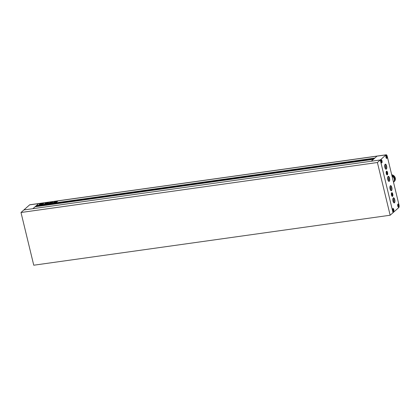 <?xml version="1.0" encoding="UTF-8"?>
<svg xmlns="http://www.w3.org/2000/svg" width="420" height="420" viewBox="0 0 420 420"><rect width="100%" height="100%" fill="white"/><g stroke="black" fill="none" stroke-linecap="round" stroke-linejoin="round"><path stroke-width="0.63" d="M390.154 215.229L377.401 162.514L21 212.499L33.752 265.214L390.154 215.229L393.026 212.688L380.273 159.968L23.872 209.953L29.615 204.866L38.624 203.6A2.142 0.824 -98 0 1 38.819 203.506L377.202 156.051A2.142 0.824 82 0 0 377.013 156.146L374.845 158.067L36.456 205.522L38.624 203.6A2.142 0.824 -98 0 1 38.819 203.506L29.81 204.771A2.142 0.824 82 0 0 29.615 204.866M377.401 162.514L386.017 154.88L377.013 156.146A2.142 0.824 -98 0 1 377.202 156.051L386.211 154.786A2.142 0.824 82 0 0 386.017 154.88M21 212.499L23.872 209.953L380.273 159.968L393.026 212.688L398.774 207.596A2.142 0.824 82 0 0 399 204.934L387.23 156.272A2.142 0.824 82 0 0 386.211 154.786M39.396 204.309A2.252 0.514 -13.6 0 0 39.265 204.545A2.252 0.514 -13.6 0 0 41.129 204.614A2.252 0.514 -13.6 0 0 43.507 203.732A2.252 0.514 -13.6 0 0 43.638 203.49A2.252 0.514 -13.6 0 0 41.774 203.422A2.252 0.514 -13.6 0 0 39.396 204.309M39.931 204.209A2.252 0.514 -13.6 0 0 39.443 204.509A2.252 0.514 -13.6 0 0 39.333 204.64M41.811 204.089L41.27 204.209L41.748 203.784L42.493 203.889M43.019 204.031A1.691 0.389 -13.6 0 0 43.045 204.005A1.691 0.389 -13.6 0 0 43.145 203.821A1.691 0.389 -13.6 0 0 43.139 203.805L43.097 203.637M42.336 204.298L42.299 204.162A1.691 0.389 -13.6 0 0 42.998 203.8A1.691 0.389 -13.6 0 0 43.097 203.621A1.691 0.389 -13.6 0 0 43.092 203.606L42.242 204.33M55.461 201.794L57.005 201.359M57.047 201.574L57.598 201.469M57.356 201.527L55.22 201.826M50.08 202.797L50.332 202.466L50.032 202.592M45.145 204.015L45.334 203.758L44.384 203.873M44.667 203.873L44.394 203.921M45.019 203.642L45.538 203.522L45.349 203.805M45.538 203.522L45.118 203.579M44.914 203.6L46.016 202.918M46.032 202.907L45.549 203.327L45.911 203.416L45.549 203.327M46.063 203.606L45.602 203.532L46.263 203.427M46.3 203.396L45.082 204.005M51.566 202.897L52.038 202.482C52.626 202.519 52.584 202.645 51.912 202.86C52.584 202.645 52.626 202.519 52.038 202.482L51.497 202.671M51.912 202.86L51.513 202.692M50.264 203.107L52.873 202.083L50.993 202.346L49.985 203.07M51.056 202.529L51.476 202.283M51.041 202.535L50.736 202.577M52.616 202.309L52.91 202.241M50.321 202.787L49.597 202.892L50.295 202.692M50.327 202.666L49.812 203.07L52.343 202.844M51.886 203.044L48.4 203.49M48.426 203.522L49.04 203.217M49.193 203.149L49.487 202.881M54.878 201.92L55.382 201.59L54.679 201.7L53.645 202.393M54.873 201.925L53.219 202.855M53.272 202.871L53.692 202.419L53.477 202.855M45.743 203.364L46.137 202.934L47.712 202.619L47.544 203.044L45.964 203.353M47.292 202.892L47.954 202.681M45.959 203.905L46.447 203.375L48.51 202.724M48.662 202.592L47.14 203.301M47.072 203.359L47.927 203.327L47.072 203.359M47.927 203.327L47.103 203.527M46.736 203.595L45.885 203.894M56.8 202.109L54.469 202.687L54.941 202.267L56.605 202.036L56.075 202.319M54.941 202.267L54.301 202.692M32.881 208.688L35.049 206.766L373.433 159.311L371.264 161.233L377.013 156.146L38.624 203.6L32.881 208.688M36.566 206.556L36.43 205.989L374.22 158.613M36.43 205.989L374.336 158.513M36.545 205.889L36.456 205.522M50.274 203.144L51.135 202.535M51.623 202.445L51.686 202.141M51.739 202.346L52.505 202.235M49.24 203.353L49.534 203.096M51.959 203.065C52.631 202.85 52.673 202.724 52.085 202.681M54.889 202.078L54.679 201.7M54.726 201.899L53.655 202.445M45.938 203.359L46.137 202.934M46.184 203.138L46.62 202.776M46.867 203.228L46.457 203.185L46.904 203.081M46.993 203.207L46.61 203.049L47.056 202.949M46.82 202.865L47.208 202.813L46.777 202.986M45.055 203.59L45.386 203.049M45.827 203.117L45.439 203.254M46.148 203.884L46.389 203.191M46.636 203.522L46.977 203.264M47.754 203.212L48.148 202.619M46.783 203.794L47.145 203.742M50.332 202.466L49.833 202.613M56.201 201.721L56.973 201.416M55.214 202.367L55.976 202.256L55.167 202.587M40.745 204.036L41.664 203.8L41.186 204.22L40.462 204.236A1.286 0.294 -13.6 0 0 40.982 204.283L40.168 204.561A1.691 0.389 -13.6 0 0 41.759 204.341L41.386 204.225A1.286 0.294 -13.6 0 0 42.221 203.989L41.795 204.015M41.769 204.351A1.286 0.294 -13.6 0 0 42.163 204.236M41.633 204.136L41.748 203.784M43.029 203.637L43.008 203.532A1.15 0.263 -13.6 0 0 42.693 203.653M43.008 203.532A1.691 0.389 -13.6 0 0 40.614 203.868L40.656 204.047M40.184 204.393L40.304 203.999A1.691 0.389 -13.6 0 0 39.805 204.414A1.691 0.389 -13.6 0 0 39.89 204.503L39.937 204.703A1.691 0.389 -13.6 0 1 39.853 204.619L39.805 204.414M40.257 204.519L39.89 204.503M40.042 204.272L40.352 204.199M43.617 203.6A2.252 0.514 -13.6 0 0 42.887 203.495M40.63 203.936A2.252 0.514 -13.6 0 0 40.315 204.047M398.627 206.987A1.502 0.578 82 0 0 398.822 205.306A1.502 0.578 82 0 0 398.076 204.083A1.502 0.578 82 0 0 397.94 204.152A1.502 0.578 82 0 0 397.74 205.837A1.502 0.578 82 0 0 398.491 207.055A1.502 0.578 82 0 0 398.627 206.987M392.543 196.25A1.822 0.704 82 0 0 392.779 194.208A1.822 0.704 82 0 0 391.87 192.728A1.822 0.704 82 0 0 391.708 192.806A1.822 0.704 82 0 0 391.466 194.849A1.822 0.704 82 0 0 392.375 196.334A1.822 0.704 82 0 0 392.543 196.25M393.598 211.444A1.502 0.578 82 0 0 393.797 209.759A1.502 0.578 82 0 0 393.046 208.535A1.502 0.578 82 0 0 392.91 208.603A1.502 0.578 82 0 0 392.716 210.289A1.502 0.578 82 0 0 393.461 211.507A1.502 0.578 82 0 0 393.598 211.444M381.827 162.781A1.502 0.578 82 0 0 382.027 161.096A1.502 0.578 82 0 0 381.276 159.873A1.502 0.578 82 0 0 381.139 159.941A1.502 0.578 82 0 0 380.94 161.627A1.502 0.578 82 0 0 381.691 162.845A1.502 0.578 82 0 0 381.827 162.781M386.852 158.329A1.502 0.578 82 0 0 387.051 156.644A1.502 0.578 82 0 0 386.3 155.421A1.502 0.578 82 0 0 386.164 155.489A1.502 0.578 82 0 0 385.969 157.174A1.502 0.578 82 0 0 386.72 158.393A1.502 0.578 82 0 0 386.852 158.329M387.34 174.762A1.822 0.704 82 0 0 387.581 172.715A1.822 0.704 82 0 0 386.673 171.234A1.822 0.704 82 0 0 386.505 171.313A1.822 0.704 82 0 0 386.264 173.36A1.822 0.704 82 0 0 387.177 174.841A1.822 0.704 82 0 0 387.34 174.762M394.469 202.792A2.573 0.992 -98 0 1 393.797 202.729A2.573 0.992 -98 0 1 392.899 200.498A2.573 0.992 -98 0 1 393.146 198.103A2.573 0.992 -98 0 1 393.293 197.925A2.573 0.992 -98 0 1 394.742 199.595A2.573 0.992 -98 0 1 394.469 202.792M393.703 202.634A2.357 0.908 82 0 0 394.012 202.718A2.357 0.908 82 0 0 394.228 202.613A2.357 0.908 82 0 0 394.538 199.967A2.357 0.908 82 0 0 393.356 198.051A2.357 0.908 82 0 0 393.146 198.156A2.357 0.908 82 0 0 393.083 198.219M391.529 190.628A2.573 0.992 -98 0 1 390.852 190.565A2.573 0.992 -98 0 1 389.959 188.328A2.573 0.992 -98 0 1 390.206 185.934A2.573 0.992 -98 0 1 390.348 185.761A2.573 0.992 -98 0 1 391.802 187.43A2.573 0.992 -98 0 1 391.529 190.628M390.757 190.465A2.357 0.908 82 0 0 391.072 190.554A2.357 0.908 82 0 0 391.282 190.449A2.357 0.908 82 0 0 391.592 187.803A2.357 0.908 82 0 0 390.416 185.887A2.357 0.908 82 0 0 390.201 185.992A2.357 0.908 82 0 0 390.138 186.055M389.272 181.298A2.573 0.992 -98 0 1 388.6 181.235A2.573 0.992 -98 0 1 387.702 179.004A2.573 0.992 -98 0 1 387.949 176.61A2.573 0.992 -98 0 1 388.096 176.431A2.573 0.992 -98 0 1 389.545 178.101A2.573 0.992 -98 0 1 389.272 181.298M388.5 181.141A2.357 0.908 82 0 0 388.815 181.225A2.357 0.908 82 0 0 389.025 181.125A2.357 0.908 82 0 0 389.34 178.479A2.357 0.908 82 0 0 388.159 176.558A2.357 0.908 82 0 0 387.949 176.662A2.357 0.908 82 0 0 387.881 176.731M386.327 169.134A2.573 0.992 -98 0 1 385.655 169.071A2.573 0.992 -98 0 1 384.757 166.84A2.573 0.992 -98 0 1 385.004 164.446A2.573 0.992 -98 0 1 385.151 164.267A2.573 0.992 -98 0 1 386.6 165.937A2.573 0.992 -98 0 1 386.327 169.134M385.56 168.977A2.357 0.908 82 0 0 385.87 169.06A2.357 0.908 82 0 0 386.085 168.956A2.357 0.908 82 0 0 386.395 166.309A2.357 0.908 82 0 0 385.214 164.393A2.357 0.908 82 0 0 385.004 164.498A2.357 0.908 82 0 0 384.941 164.561M391.692 192.743A1.885 0.724 82 0 0 391.44 194.864A1.885 0.724 82 0 0 392.385 196.397A1.885 0.724 82 0 0 392.553 196.313A1.885 0.724 82 0 0 392.805 194.197A1.885 0.724 82 0 0 391.86 192.665A1.885 0.724 82 0 0 391.692 192.743M386.495 171.255A1.885 0.724 82 0 0 386.243 173.371A1.885 0.724 82 0 0 387.188 174.904A1.885 0.724 82 0 0 387.356 174.82A1.885 0.724 82 0 0 387.602 172.704A1.885 0.724 82 0 0 386.663 171.171A1.885 0.724 82 0 0 386.495 171.255M386.153 155.426A1.565 0.604 82 0 0 385.943 157.185A1.565 0.604 82 0 0 386.726 158.456A1.565 0.604 82 0 0 386.867 158.387A1.565 0.604 82 0 0 387.072 156.634A1.565 0.604 82 0 0 386.29 155.358A1.565 0.604 82 0 0 386.153 155.426M397.924 204.089A1.565 0.604 82 0 0 397.719 205.847A1.565 0.604 82 0 0 398.501 207.118A1.565 0.604 82 0 0 398.638 207.049A1.565 0.604 82 0 0 398.848 205.296A1.565 0.604 82 0 0 398.066 204.02A1.565 0.604 82 0 0 397.924 204.089M392.899 208.541A1.565 0.604 82 0 0 392.69 210.299A1.565 0.604 82 0 0 393.472 211.57A1.565 0.604 82 0 0 393.614 211.502A1.565 0.604 82 0 0 393.818 209.748A1.565 0.604 82 0 0 393.036 208.472A1.565 0.604 82 0 0 392.899 208.541M381.124 159.878A1.565 0.604 82 0 0 380.919 161.637A1.565 0.604 82 0 0 381.701 162.907A1.565 0.604 82 0 0 381.843 162.839A1.565 0.604 82 0 0 382.048 161.086A1.565 0.604 82 0 0 381.266 159.81A1.565 0.604 82 0 0 381.124 159.878M393.498 202.351A2.357 0.908 82 0 0 392.963 198.55M390.553 190.181A2.357 0.908 82 0 0 390.017 186.386M388.295 180.857A2.357 0.908 82 0 0 387.765 177.056M385.355 168.693A2.357 0.908 82 0 0 384.82 164.892M392.033 176.143A4.069 3.638 48.5 0 1 393.519 182.291M391.97 175.886A3.943 3.523 48.5 0 1 394.06 181.451M391.933 175.712A3.365 3.008 48.5 0 1 394.506 179.592M391.781 175.098A3.964 3.544 48.5 0 1 394.894 177.954A3.964 3.544 48.5 0 1 393.997 181.76A3.964 3.544 48.5 0 1 393.803 181.918M391.708 174.783A3.964 3.544 48.5 0 1 395.12 177.518A3.964 3.544 48.5 0 1 394.28 181.503L393.997 181.76M386.421 172.772L386.705 173.943L387.209 174.206L387.14 172.132L386.642 171.864L386.421 172.772M386.579 173.423L387.424 173.303M386.558 172.216L387.14 172.132M386.111 156.697L386.736 157.847L386.683 156.188L386.284 155.972L386.111 156.697M386.237 157.216L386.909 157.122M386.216 156.251L386.683 156.188M381.255 160.424L381.308 162.083L381.712 162.298L381.659 160.64L381.255 160.424M381.208 161.668L381.885 161.574M381.187 160.703L381.659 160.64M393.656 210.236L393.031 209.087L393.083 210.746L393.482 210.961L393.656 210.236L392.983 210.331M392.963 209.365L393.43 209.302M392.406 195.699L392.343 193.625L391.839 193.358L391.907 195.431L392.406 195.699M391.781 194.917L392.621 194.796M391.755 193.709L392.343 193.625M398.506 206.509L398.685 205.784L398.055 204.635L398.108 206.293L398.506 206.509M398.008 205.879L398.685 205.784M397.987 204.913L398.454 204.845"/></g></svg>
